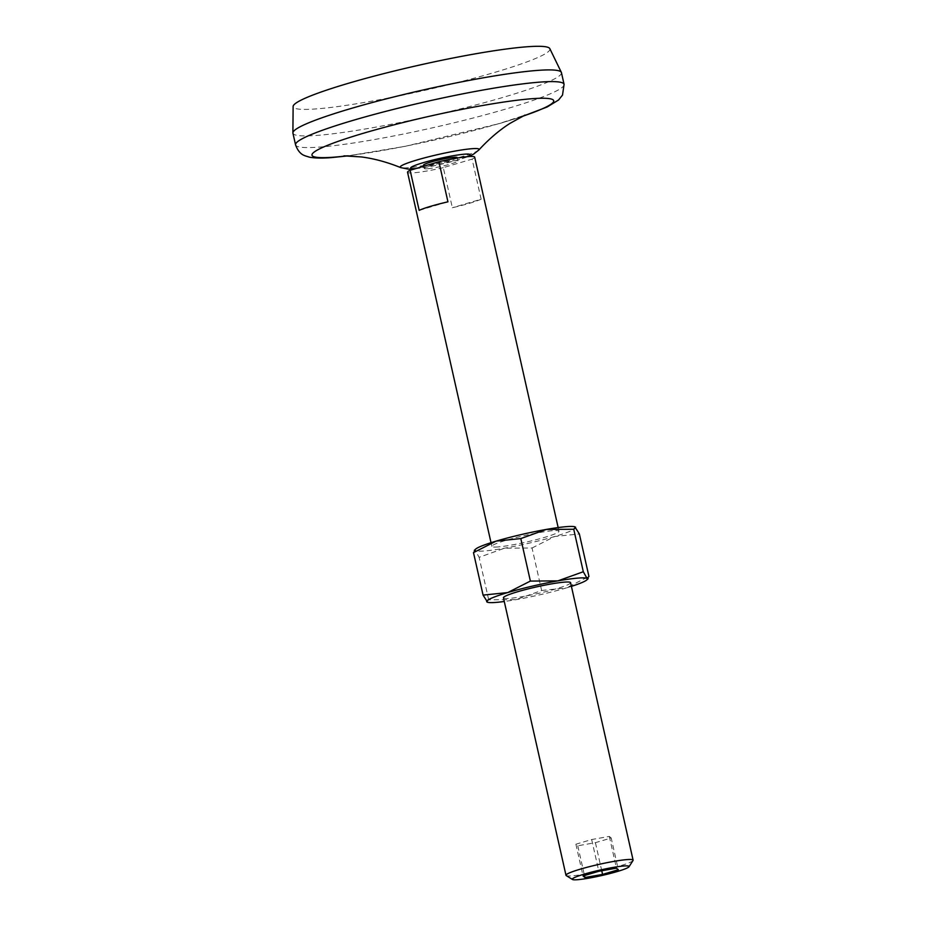 <?xml version="1.0" encoding="UTF-8"?>
<svg xmlns="http://www.w3.org/2000/svg" width="926" height="926" viewBox="0 0 926 926"><rect width="100%" height="100%" fill="white"/><g stroke="black" fill="none" stroke-linecap="round" stroke-linejoin="round"><path stroke-width="0.69" stroke-dasharray="4.63 3.47" d="M486.891 601.935L488.696 599.817L516.176 599.62L541.629 590.475L532.056 547.995L504.577 548.18L479.124 557.325L475.293 550.495L474.274 550.368M488.696 599.817L479.124 557.325M481.126 199.206A34.401 3.368 -12.7 0 1 452.351 207.737L443.311 167.652L472.086 159.122L481.126 199.206L452.351 207.737M419.165 210.364L447.941 201.822M574.838 526.79A51.613 5.058 -12.7 0 1 575.544 527.125A51.613 5.058 -12.7 0 1 554.697 536.501A51.613 5.058 -12.7 0 1 504.577 548.18A51.613 5.058 -12.7 0 1 475.293 550.495A51.613 5.058 -12.7 0 1 475.617 549.153M443.311 167.652A34.401 3.368 -12.7 0 1 413.795 172.803A34.401 3.368 -12.7 0 1 407.544 172.259M498.107 546.919A34.401 3.368 -12.7 0 1 491.856 546.375A34.401 3.368 -12.7 0 1 524.683 535.517A34.401 3.368 -12.7 0 1 558.98 531.246A34.401 3.368 -12.7 0 1 536.027 539.731A34.401 3.368 -12.7 0 1 498.107 546.919M474.679 157.131A34.401 3.368 -12.7 0 1 472.086 159.122M532.056 547.995L554.697 536.501L579.363 533.955M541.629 590.475L566.295 587.941A51.613 5.058 -12.7 0 1 516.176 599.62A51.613 5.058 -12.7 0 1 504.276 601.495M611.195 837.995L609.32 836.433L591.668 839.535L575.903 844.223L577.778 845.785L595.418 842.672L611.195 837.995L618.337 869.734M595.418 842.672L601.75 870.753M570.578 582.685A34.401 3.368 -12.7 0 1 547.613 591.17A34.401 3.368 -12.7 0 1 509.694 598.358A34.401 3.368 -12.7 0 1 503.443 597.814M571.411 586.366A51.613 5.058 -12.7 0 1 566.295 587.941L588.936 576.447M633.014 860.509A34.401 3.368 -12.7 0 1 608.556 869.039A34.401 3.368 -12.7 0 1 572.233 875.822A34.401 3.368 -12.7 0 1 566.214 875.568M549.824 48.638A131.608 12.906 -12.7 0 1 463.486 80.99A131.608 12.906 -12.7 0 1 317.062 108.851A131.608 12.906 -12.7 0 1 293.125 106.49M561.445 72.645A137.627 13.496 -12.7 0 1 469.598 106.559A137.627 13.496 -12.7 0 1 317.931 135.323A137.627 13.496 -12.7 0 1 292.929 133.159M522.102 116.433A123.864 12.142 -12.7 0 1 347.238 155.834M457.143 157.582A17.2 1.69 -12.7 0 1 445.661 161.819A17.2 1.69 -12.7 0 1 426.701 165.407A17.2 1.69 -12.7 0 1 423.576 165.141M427.453 168.752A17.2 1.69 -12.7 0 1 424.328 168.486A17.2 1.69 -12.7 0 1 440.741 163.057A17.2 1.69 -12.7 0 1 457.895 160.916A17.2 1.69 -12.7 0 1 446.413 165.152A17.2 1.69 -12.7 0 1 427.453 168.752M577.778 845.785L584.48 875.521M575.903 844.223L583.056 875.95M591.668 839.535L598.821 871.273M609.32 836.433L616.461 868.16M564.073 84.335A137.627 13.496 -12.7 0 1 472.225 118.25A137.627 13.496 -12.7 0 1 320.558 147.014A137.627 13.496 -12.7 0 1 295.556 144.85M478.869 149.977A40.466 3.97 -12.7 0 1 449.504 159.99A40.466 3.97 -12.7 0 1 407.533 167.78A40.466 3.97 -12.7 0 1 400.68 167.594M467.155 156.702A30.477 2.986 -12.7 0 1 416.168 168.532A30.477 2.986 -12.7 0 1 415.948 168.555M491.023 542.694L491.856 546.375M558.158 527.565L558.98 531.246M348.176 155.857L405.275 146.296L500.005 123.413L521.269 116.85M343.963 155.857L345.282 155.765C352.91 155.267 367.819 153.056 390.02 149.132C425.74 142.662 471.079 131.92 500.7 123.077L525.077 115.044M414.79 168.891L432.917 166.078L458.937 159.735L468.243 156.61M423.819 166.217L424.328 168.486M457.247 158.068L457.895 160.916"/><path stroke-width="1.39" d="M504.276 601.495A51.613 5.058 -12.7 0 1 487.597 602.27A51.613 5.058 -12.7 0 1 486.891 601.935A51.613 5.058 -12.7 0 1 507.726 592.571L483.071 595.105L473.487 552.614L496.139 541.12L520.806 538.585L546.259 529.44A51.613 5.058 -12.7 0 1 574.838 526.79L579.363 533.955L588.936 576.447L587.13 578.565L583.311 571.736L573.738 529.255L575.544 527.125M583.311 571.736L557.857 580.88A51.613 5.058 -12.7 0 0 507.726 592.571L530.378 581.077L520.806 538.585M586.806 579.919L588.16 578.692L587.13 578.565A51.613 5.058 -12.7 0 1 586.806 579.919A51.613 5.058 -12.7 0 1 571.411 586.366M491.023 542.694L407.544 172.259A34.401 3.368 -12.7 0 1 410.125 170.28L419.165 210.364A34.401 3.368 -12.7 0 1 447.941 201.822L438.901 161.737A34.401 3.368 -12.7 0 1 474.679 157.131L558.158 527.565M474.274 550.368L475.617 549.153A51.613 5.058 -12.7 0 1 496.139 541.12A51.613 5.058 -12.7 0 1 546.259 529.44L573.738 529.255M602.571 874.41L618.337 869.734L616.461 868.16L598.821 871.273L583.056 875.95L584.931 877.512L602.571 874.41L601.75 870.753M572.476 879.492L566.214 875.568A34.401 3.368 -12.7 0 1 565.983 875.278L503.443 597.814A34.401 3.368 -12.7 0 1 536.27 586.957A34.401 3.368 -12.7 0 1 570.578 582.685L633.106 860.15A34.401 3.368 -12.7 0 1 633.014 860.509L629.032 866.736A29.134 2.859 -12.7 0 1 608.336 873.959A29.134 2.859 -12.7 0 1 577.569 879.7A29.134 2.859 -12.7 0 1 572.476 879.492A29.134 2.859 -12.7 0 1 600.071 870.058A29.134 2.859 -12.7 0 1 629.032 866.736M530.378 581.077L557.857 580.88A51.613 5.058 -12.7 0 1 587.13 578.565M483.071 595.105L487.597 602.27M565.983 875.278A34.401 3.368 -12.7 0 1 598.798 864.421A34.401 3.368 -12.7 0 1 633.106 860.15M295.556 144.85L292.929 133.159A137.627 13.496 -12.7 0 1 292.894 132.846L293.125 106.49A131.608 12.906 -12.7 0 1 418.702 65.26A131.608 12.906 -12.7 0 1 549.824 48.638L561.341 72.355A137.627 13.496 -12.7 0 1 561.445 72.645L564.073 84.335A137.627 13.496 -12.7 0 0 426.851 101.432A137.627 13.496 -12.7 0 0 295.556 144.85C299.191 154.931 304.862 155.418 304.816 155.73L309.597 157.212C315.535 158.253 323.186 158.346 332.573 157.489L348.176 155.857M292.894 132.846A137.627 13.496 -12.7 0 1 424.212 89.741A137.627 13.496 -12.7 0 1 561.341 72.355M347.238 155.834A123.864 12.142 -12.7 0 1 334.506 157.131A123.864 12.142 -12.7 0 1 355.827 135.543A123.864 12.142 -12.7 0 1 520.354 99.846A123.864 12.142 -12.7 0 1 522.102 116.433M423.819 166.217L423.576 165.141A17.2 1.69 -12.7 0 1 439.989 159.712A17.2 1.69 -12.7 0 1 457.143 157.582L457.247 158.068M438.901 161.737L410.125 170.28M584.48 875.521L584.931 877.512M475.293 550.495L473.487 552.614M343.963 155.857L361.256 156.934C373.838 158.52 386.987 162.073 400.68 167.594A40.466 3.97 -12.7 0 1 438.785 154.376A40.466 3.97 -12.7 0 1 478.869 149.977C488.94 139.05 499.334 130.172 510.064 123.332L525.077 115.044M415.948 168.555A30.477 2.986 -12.7 0 1 419.455 163.844A30.477 2.986 -12.7 0 1 457.629 155.012A30.477 2.986 -12.7 0 1 467.155 156.702M521.269 116.85L547.069 107.022L558.563 99.996L562.51 95.089L564.073 84.335M400.68 167.594L408.401 169.145L414.79 168.891M468.243 156.61L473.51 154.179L478.881 149.977"/></g></svg>
